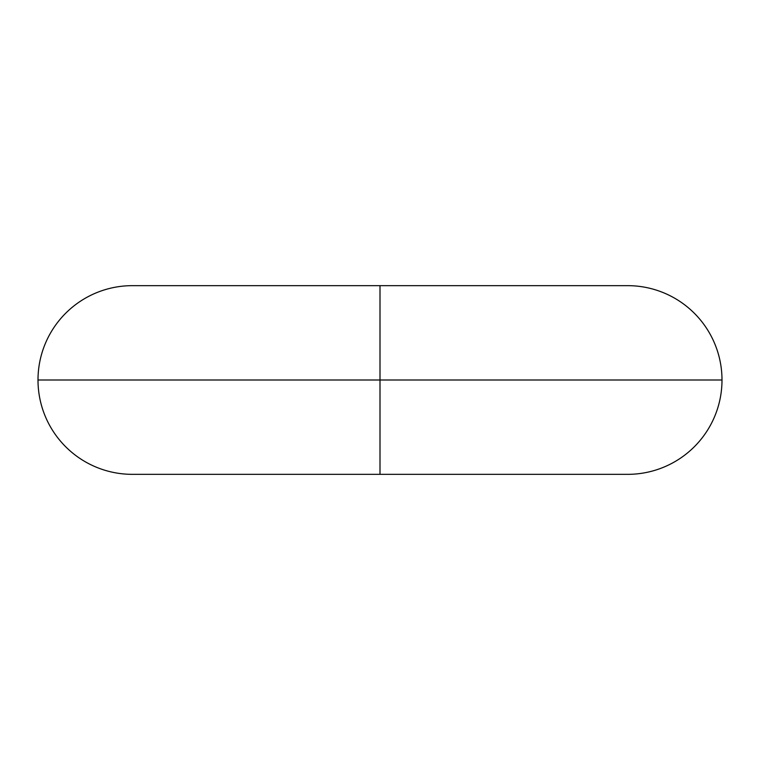 <?xml version="1.0" encoding="UTF-8"?>
<svg xmlns="http://www.w3.org/2000/svg" width="760" height="760" viewBox="0 0 760 760"><rect width="100%" height="100%" fill="white"/><g stroke="black" fill="none" stroke-linecap="round" stroke-linejoin="round"><path stroke-width="1.14" d="M380 285.655L380 380L722 380A94.344 94.344 0 0 0 627.656 285.655L132.344 285.655A94.344 94.344 0 0 0 38 380L380 380L380 285.655M380 380L38 380A94.344 94.344 0 0 0 132.344 474.344L380 474.344L380 380L380 474.344L627.656 474.344A94.344 94.344 0 0 0 722 380L380 380"/></g></svg>
